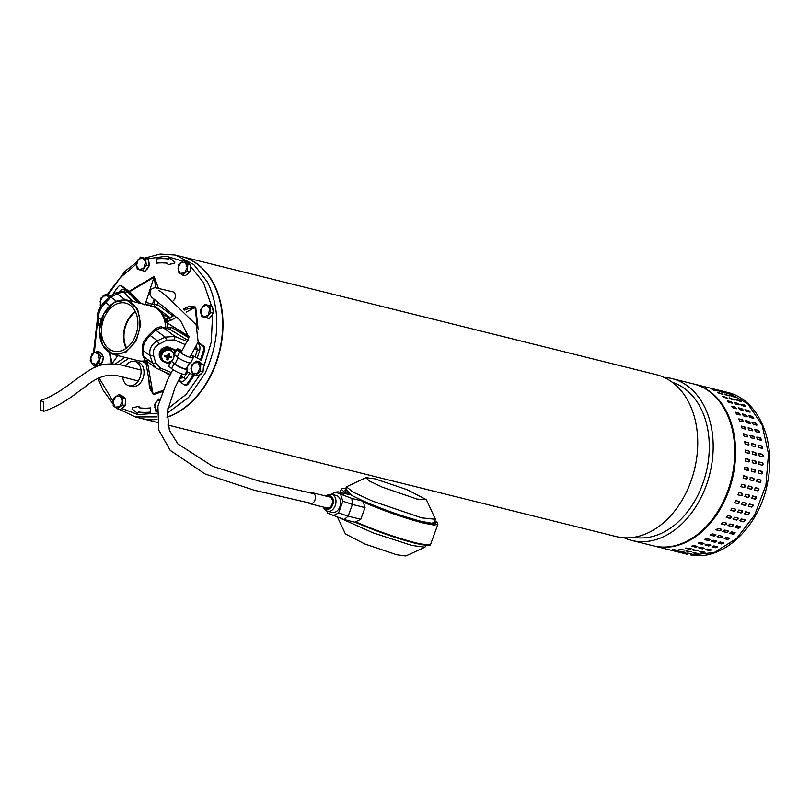 <?xml version="1.0" encoding="UTF-8"?>
<svg xmlns="http://www.w3.org/2000/svg" width="810" height="810" viewBox="0 0 810 810"><rect width="100%" height="100%" fill="white"/><g stroke="black" fill="none" stroke-linecap="round" stroke-linejoin="round"><path stroke-width="1.21" d="M40.915 410.143L43.72 411.338L43.305 401.719L40.5 400.525L40.915 410.143M181.561 256.588A83.4 59.748 104 0 1 181.734 256.628A83.4 59.748 104 0 1 218.001 357.706A83.4 59.748 104 0 1 166.961 417.302M167.842 425.048L616.238 536.585A83.4 59.748 -76 0 0 692.773 475.804A83.4 59.748 -76 0 0 660.575 375.962A83.4 59.748 -76 0 0 656.505 374.726L181.734 256.628M633.805 537.303A79.947 57.277 -76 0 0 704.528 478.477A79.947 57.277 -76 0 0 673.657 382.755A79.947 57.277 -76 0 0 672.361 382.32M664.038 377.369A83.4 59.748 104 0 1 671.935 378.564A83.4 59.748 104 0 1 676.016 379.799A83.4 59.748 104 0 1 708.203 479.642A83.4 59.748 104 0 1 631.668 540.422A83.4 59.748 104 0 1 627.598 539.187A83.4 59.748 104 0 1 624.135 537.779M631.668 540.422L653.245 545.788A83.4 59.748 -76 0 0 729.78 485.008A83.4 59.748 -76 0 0 693.512 383.93L671.935 378.564M157.008 419.479A83.4 59.748 104 0 1 141.466 418.486A83.4 59.748 104 0 1 141.304 418.446M687.204 554.232L654.095 546.001A83.4 59.748 104 0 0 657.7 546.73A83.4 59.748 104 0 0 733.333 474.488A83.4 59.748 104 0 0 694.352 384.142L693.927 384.041A83.4 59.748 104 0 1 694.352 384.142L727.471 392.374L747.772 403.714L762.149 425.25L768.508 453.813L765.916 485.231L754.738 514.907L736.624 538.488L714.217 552.531L690.808 554.971L714.217 552.531L736.624 538.488L754.738 514.907L765.916 485.231L768.508 453.813L762.149 425.25L747.772 403.714L727.471 392.374C757.714 399.178 775.565 439.374 768.143 479.409C761.481 524.029 724.707 561.381 690.96 555.002L691.132 555.022M756.682 481.585L757.178 479.125L760.58 479.976L760.084 482.426L756.682 481.585M761.714 473.87L761.582 473.85A1.255 0.861 90.8 0 0 761.623 471.38L758.221 470.529L761.886 471.38L761.582 473.85L758.18 473.01L758.352 470.519M762.494 465.264A1.255 0.84 82.8 0 0 762.261 462.824L758.869 461.973L762.534 462.783L762.413 465.254L759.021 464.403L758.919 461.933M762.726 456.739A1.255 0.81 75.1 0 0 762.23 454.369L758.838 453.519L762.504 454.299L762.585 456.718L759.183 455.878L758.828 453.448M762.271 448.375A1.255 0.78 67.9 0 0 761.542 446.108L758.14 445.257L761.805 445.996L762.078 448.355L758.676 447.515L758.079 445.166M761.137 440.255A1.255 0.729 61.2 0 0 761.127 439.06A1.255 0.729 61.2 0 0 760.185 438.119L757.046 437.137L760.438 437.977L760.904 440.245L757.502 439.405L756.672 437.167M759.324 432.5A1.255 0.678 54.9 0 0 759.162 431.365A1.255 0.678 54.9 0 0 758.18 430.505L755.031 429.482L758.433 430.333L759.071 432.489L755.679 431.639L754.637 429.533M756.874 425.169A1.255 0.618 49.1 0 0 756.56 424.116A1.255 0.618 49.1 0 0 755.548 423.346L752.399 422.293L755.791 423.134L756.611 425.149L753.219 424.308L751.984 422.354M753.806 418.345A1.255 0.547 43.6 0 0 753.351 417.403A1.255 0.547 43.6 0 0 752.328 416.715L749.159 415.631L752.561 416.482L753.543 418.335L750.151 417.484L748.754 415.692M750.141 412.118L748.551 410.69L745.149 409.85L748.764 410.427L749.908 412.098L746.506 411.257L744.957 409.637M745.919 406.549L740.856 404.484L744.441 405.041L745.726 406.519L742.335 405.668L740.644 404.241M741.17 401.669L736.077 399.856L739.651 400.393L741.069 401.649L735.865 399.563M730.914 395.948L734.437 396.525L735.976 397.548L730.671 395.675M725.406 392.799L730.488 394.267L725.102 392.597M691.882 553.989L686.667 553.119L692.216 554.141M698.271 553.493L693.036 552.886L698.605 553.676M704.7 552.106L702.857 552.602L699.455 551.752L701.298 551.266L705.024 552.319M711.079 549.838L709.256 550.577L705.864 549.737L707.687 548.998L711.413 550.071M717.366 546.72L715.574 547.702L712.182 546.851L713.964 545.869L717.701 546.963M723.462 542.771L721.73 543.986L718.338 543.146L720.07 541.93L723.796 543.024M729.324 538.053L727.663 539.48L724.272 538.64L725.922 537.202L729.658 538.296M734.872 532.605L733.313 534.236L729.921 533.395L731.471 531.755L735.197 532.828M740.056 526.49L738.609 528.312L735.207 527.462L736.654 525.639L740.36 526.692M744.805 519.777L743.489 521.762L740.097 520.911L741.413 518.926L745.089 519.939M749.088 512.538L747.913 514.664L744.512 513.823L745.696 511.687L749.331 512.659M752.844 504.853L751.822 507.1L748.42 506.25L749.442 504.002L753.027 504.934M751.548 498.19L754.94 499.031A1.255 0.861 115.7 0 0 756.024 496.793L755.173 499.142L751.781 498.302L752.632 495.953L756.145 496.844M758.616 488.481L757.937 490.89L754.545 490.05L755.224 487.63L758.656 488.491M753.29 480.735L749.888 479.895L750.394 477.434L753.786 478.285L753.34 480.745M754.92 472.179L751.386 471.319L751.7 468.848L755.092 469.689L754.788 472.159A1.255 0.861 90.8 0 0 754.829 469.689L751.437 468.838A1.255 0.861 90.8 0 0 751.427 468.838L751.558 468.828M755.619 463.563L752.227 462.712L752.338 460.252L755.74 461.103L755.841 463.573M755.791 455.028L752.389 454.187L752.318 451.757L755.71 452.608L756.074 455.028M755.284 446.664L751.882 445.824L751.619 443.465L755.011 444.305L755.619 446.644M754.11 438.554L750.718 437.714L750.252 435.446L753.654 436.286L754.485 438.524M752.277 430.798L748.885 429.948L748.248 427.801L751.639 428.642L752.682 430.748M749.817 423.468L746.425 422.617L745.605 420.603L748.997 421.453L750.232 423.397M746.759 416.644L743.357 415.793L742.365 413.94L745.767 414.791L747.174 416.583M743.114 410.407L739.722 409.566L738.568 407.886L741.97 408.736L743.519 410.346M738.943 404.828L735.541 403.977L734.255 402.509L737.647 403.35L739.338 404.777M734.275 399.958L730.883 399.117L729.456 397.862L734.67 399.938M729.182 395.867L724.241 393.994L729.557 395.867M723.705 392.577L718.672 390.947L724.059 392.607M679.894 551.245L685.088 552.298L679.539 551.296M686.252 550.881L691.477 551.812L685.908 551.023M692.55 549.676L697.906 550.415L696.063 550.911L692.337 549.858M698.848 547.631L700.893 547.307L704.295 548.147L702.462 548.886L698.736 547.823M705.095 544.745L707.171 544.178L710.572 545.029L708.78 546.011L705.054 544.928M711.221 541.029A1.255 0.557 163.4 0 0 711.453 541.141L713.276 540.24L716.668 541.08L714.936 542.295L711.21 541.212M717.123 536.544A1.255 0.628 157.8 0 0 717.356 536.655L719.138 535.521L722.53 536.362L720.88 537.789L717.144 536.706M722.753 531.33A1.255 0.689 151.9 0 0 722.976 531.431L724.687 530.064L728.079 530.914L726.519 532.545L722.793 531.481M728.048 525.437A1.255 0.739 145.6 0 0 728.251 525.528L729.861 523.959L733.263 524.799L731.815 526.621L728.109 525.579M732.939 518.937A1.255 0.78 138.8 0 0 733.111 519.008L734.619 517.236L738.021 518.086L736.695 520.071L733.02 519.058M737.394 511.9A1.255 0.82 131.5 0 0 737.515 511.94L738.902 509.996L742.294 510.847L741.12 512.973L737.485 512.001M741.342 504.397A1.255 0.85 123.8 0 0 741.403 504.417L742.659 502.311L746.05 503.162L745.028 505.41L741.444 504.478M749.351 495.153L749.24 495.112A1.255 0.861 115.7 0 1 748.146 497.34L744.754 496.5L745.838 494.262L749.24 495.112L748.379 497.451L744.866 496.57M747.681 488.339L748.43 485.939L751.822 486.79L751.143 489.2L747.711 488.349M746.496 479.054L743.104 478.204L743.6 475.753L746.992 476.594L746.547 479.064M748.136 470.488L744.603 469.628L744.906 467.157L748.298 467.998L747.994 470.468A1.255 0.861 90.8 0 0 748.035 467.998L744.643 467.147A1.255 0.861 90.8 0 0 744.633 467.147L744.775 467.137M748.835 461.872L745.433 461.022L745.554 458.561L748.946 459.412L749.047 461.882M748.997 453.337L745.605 452.496L745.524 450.076L748.916 450.917L749.28 453.337M748.491 444.974L745.099 444.133L744.825 441.774L748.217 442.614L748.825 444.953M747.316 436.863L743.924 436.023L743.458 433.755L746.861 434.595L747.691 436.833M745.494 429.108L742.092 428.257L741.454 426.111L744.846 426.951L745.888 429.057M743.033 421.777L739.631 420.927L738.811 418.912L742.213 419.762L743.438 421.716M739.965 414.953L736.563 414.112L735.581 412.26L738.973 413.1L740.38 414.892M736.32 408.716L732.928 407.875L731.784 406.205L735.176 407.045L736.736 408.655M732.149 403.137L728.747 402.297L727.461 400.818L730.853 401.659L732.544 403.086M727.481 398.267L724.089 397.426L722.672 396.171L727.876 398.247M722.388 394.176L717.457 392.303L722.763 394.176M716.911 390.886L711.879 389.256L717.265 390.926M673.1 549.555L678.294 550.608L672.745 549.605M679.469 549.2L684.693 550.122L679.114 549.332M685.756 547.985L691.112 548.735L689.269 549.221L685.543 548.178M692.054 545.95L694.099 545.616L697.501 546.466L695.668 547.206L691.942 546.132M698.311 543.054L700.377 542.497L703.779 543.338L701.986 544.32L698.26 543.237M704.427 539.349A1.255 0.557 163.4 0 0 704.659 539.45L706.482 538.549L709.884 539.389L708.153 540.604L704.417 539.521M710.329 534.853A1.255 0.628 157.8 0 0 710.572 534.965L712.344 533.831L715.736 534.671L714.086 536.109L710.35 535.015M715.959 529.639A1.255 0.689 151.9 0 0 716.192 529.74L717.893 528.383L721.285 529.224L719.726 530.864L716.01 529.791M721.254 523.746A1.255 0.739 145.6 0 0 721.457 523.837L723.077 522.268L726.469 523.108L725.021 524.931L721.315 523.888M726.145 517.246A1.255 0.78 138.8 0 0 726.317 517.317L727.826 515.555L731.227 516.395L729.901 518.38L726.226 517.367M730.6 510.209A1.255 0.82 131.5 0 0 730.721 510.259L732.108 508.315L735.5 509.156L734.326 511.282L730.691 510.32M734.548 502.706A1.255 0.85 123.8 0 0 734.619 502.726L735.865 500.62L739.257 501.471L738.234 503.719L734.65 502.787M742.436 493.422A1.255 0.861 115.7 0 1 741.352 495.649L737.961 494.809L739.054 492.581L742.446 493.422L741.596 495.76L738.082 494.88M744.349 487.509L740.927 486.658L741.636 484.258L745.038 485.099L744.106 487.438A1.255 0.871 107.4 0 0 744.917 485.068M680.451 552.39L685.594 553.584L680.451 552.39M740.826 486.618L744.106 487.438M734.619 502.726L738.011 503.567A1.255 0.85 123.8 0 0 739.327 501.491M730.721 510.259L734.123 511.1A1.255 0.82 131.5 0 0 735.632 509.207M726.317 517.317L729.719 518.167A1.255 0.78 138.8 0 0 731.4 516.466M721.457 523.837L724.859 524.688A1.255 0.739 145.6 0 0 726.135 524.283A1.255 0.739 145.6 0 0 726.671 523.199M716.192 529.74L719.584 530.59A1.255 0.689 151.9 0 0 720.86 530.277A1.255 0.689 151.9 0 0 721.518 529.335M710.572 534.965L713.964 535.815A1.255 0.628 157.8 0 0 715.22 535.582A1.255 0.628 157.8 0 0 715.969 534.782M704.659 539.45L708.051 540.29A1.255 0.557 163.4 0 0 709.287 540.149A1.255 0.557 163.4 0 0 710.117 539.5M698.524 543.146L701.926 543.986L704.001 543.429M692.236 546.011L695.638 546.861L697.693 546.527M685.857 548.016L691.234 548.765M679.6 549.18L684.582 550.091M674.133 549.625L677.322 550.365M715.402 390.511L713.266 389.975M722.206 394.126L717.508 392.678M727.582 398.287L722.5 396.485M732.341 403.167L727.269 401.112M736.553 408.746L734.964 407.308L731.572 406.468M740.219 414.973A1.255 0.547 43.6 0 0 739.763 414.021A1.255 0.547 43.6 0 0 738.75 413.343L735.348 412.492M743.296 421.787A1.255 0.618 49.1 0 0 742.972 420.744A1.255 0.618 49.1 0 0 741.97 419.965L738.568 419.124M745.747 429.118A1.255 0.678 54.9 0 0 745.575 427.984A1.255 0.678 54.9 0 0 744.592 427.133L741.201 426.283M747.549 436.884A1.255 0.729 61.2 0 0 747.549 435.689A1.255 0.729 61.2 0 0 746.597 434.747L743.205 433.897M748.683 444.994A1.255 0.78 67.9 0 0 747.954 442.726L744.562 441.885M749.139 453.357A1.255 0.81 75.1 0 0 748.653 450.988L745.251 450.147M748.906 461.882A1.255 0.84 82.8 0 0 748.673 459.442L745.281 458.602M746.405 479.024A1.255 0.871 99.1 0 0 746.729 476.553L743.438 475.733M747.62 488.308L750.89 489.118A1.255 0.871 107.4 0 0 751.71 486.759M741.403 504.417L744.805 505.258A1.255 0.85 123.8 0 0 746.111 503.182M737.515 511.94L740.907 512.791A1.255 0.82 131.5 0 0 742.426 510.887M733.111 519.008L736.513 519.858A1.255 0.78 138.8 0 0 738.193 518.157M728.251 525.528L731.643 526.378A1.255 0.739 145.6 0 0 732.928 525.973A1.255 0.739 145.6 0 0 733.465 524.89M722.976 531.431L726.378 532.281A1.255 0.689 151.9 0 0 727.653 531.967A1.255 0.689 151.9 0 0 728.301 531.016M717.356 536.655L720.758 537.496A1.255 0.628 157.8 0 0 722.014 537.273A1.255 0.628 157.8 0 0 722.763 536.473M711.453 541.141L714.845 541.981A1.255 0.557 163.4 0 0 716.07 541.839A1.255 0.557 163.4 0 0 716.911 541.191M705.318 544.836L708.71 545.677L710.795 545.12M699.03 547.702L702.422 548.542L704.487 548.218M692.651 549.706L698.017 550.456M686.394 550.871L691.375 551.782M680.926 551.316L684.116 552.055M722.196 392.202L720.06 391.665M729 395.817L724.302 394.369M734.376 399.978L729.283 398.166M739.135 404.858L734.062 402.803M743.347 410.427L741.757 408.999L738.356 408.159M747.012 416.654A1.255 0.547 43.6 0 0 746.557 415.712A1.255 0.547 43.6 0 0 745.534 415.024L742.142 414.183M750.08 423.478A1.255 0.618 49.1 0 0 749.766 422.435A1.255 0.618 49.1 0 0 748.764 421.656L745.362 420.815M752.541 430.809A1.255 0.678 54.9 0 0 752.369 429.675A1.255 0.678 54.9 0 0 751.386 428.824L747.994 427.974M754.343 438.575A1.255 0.729 61.2 0 0 754.333 437.38A1.255 0.729 61.2 0 0 753.391 436.428L749.989 435.588M755.477 446.685A1.255 0.78 67.9 0 0 754.748 444.417L751.346 443.566M755.933 455.048A1.255 0.81 75.1 0 0 755.447 452.679L752.044 451.838M755.7 463.573A1.255 0.84 82.8 0 0 755.467 461.133L752.075 460.293M753.199 480.715A1.255 0.871 99.1 0 0 753.523 478.244L750.222 477.424M754.414 489.999L757.684 490.809A1.255 0.871 107.4 0 0 758.494 488.45M748.197 506.098L751.599 506.949A1.255 0.85 123.8 0 0 752.905 504.873M744.309 513.631L747.701 514.482A1.255 0.82 131.5 0 0 749.21 512.578M739.905 520.698L743.296 521.549A1.255 0.78 138.8 0 0 744.977 519.848M735.045 527.219L738.437 528.059A1.255 0.739 145.6 0 0 739.722 527.654A1.255 0.739 145.6 0 0 740.259 526.581M729.769 533.122L733.171 533.962A1.255 0.689 151.9 0 0 734.437 533.648A1.255 0.689 151.9 0 0 735.095 532.707M724.15 538.346L727.552 539.187A1.255 0.628 157.8 0 0 728.808 538.964A1.255 0.628 157.8 0 0 729.557 538.164M718.247 542.832L721.639 543.672A1.255 0.557 163.4 0 0 722.864 543.53A1.255 0.557 163.4 0 0 723.694 542.882M712.111 546.527L715.503 547.368L717.589 546.811M705.824 549.393L709.216 550.233L711.271 549.909M699.445 551.397L704.811 552.147M693.178 552.562L698.169 553.473M687.72 553.007L690.91 553.746M728.99 393.893L726.853 393.356M735.794 397.507L731.096 396.06M759.982 482.406A1.255 0.871 99.1 0 0 760.317 479.935L757.016 479.115M186.239 367.851A6.895 1.357 -154.1 0 1 186.462 368.145A6.895 1.357 -154.1 0 1 186.553 368.641A6.895 1.357 -154.1 0 1 181.754 367.74A6.895 1.357 -154.1 0 1 175.041 363.953L171.133 361.128L168.713 366.11L171.659 368.631L174.069 363.649L171.133 361.128M191.13 355.114A8.151 1.61 -154.1 0 1 193.327 357.575L190.907 362.546A8.151 1.61 -154.1 0 1 185.237 361.493A8.151 1.61 -154.1 0 1 177.289 357.018L174.352 354.496L176.772 349.515L179.182 350.274L182.128 352.796M177.734 349.819L177.309 348.604L182.139 350.608M176.853 349.545L177.309 348.604M193.327 357.575A8.151 1.61 -154.1 0 1 187.647 356.511A8.151 1.61 -154.1 0 1 179.709 352.036L176.772 349.515M177.866 349.535L181.825 351.175M186.928 367.872A8.151 1.61 -154.1 0 1 187.687 369.188A8.151 1.61 -154.1 0 1 182.007 368.125A8.151 1.61 -154.1 0 1 174.069 363.649M187.687 369.188L185.267 374.159A8.151 1.61 -154.1 0 1 179.597 373.106A8.151 1.61 -154.1 0 1 171.659 368.631M174.96 350.467L173.502 353.474L174.96 350.467L170.515 348.634A7.523 7.057 148.8 0 0 160.856 359.164A7.523 7.057 148.8 0 0 164.065 361.898L168.51 363.741L169.401 361.908L168.632 363.508L169.695 364.085M160.856 359.164L160.177 358.04A7.523 7.057 -31.2 0 1 169.837 347.51L176.307 350.467M176.145 350.811L175.071 350.234M176.205 350.679L174.96 350.052L176.256 350.578M173.867 357.271A6.267 5.883 148.8 0 0 169.3 350.315A6.267 5.883 148.8 0 0 162.496 359.458A6.267 5.883 148.8 0 0 173.867 357.271M168.055 354.061L169.27 355.539A11.917 3.513 -86.4 0 0 169.462 353.433A11.603 2.886 -173.6 0 0 168.885 353.332A11.603 2.886 -173.6 0 0 168.298 353.231A11.917 2.096 106.2 0 1 167.69 355.256L167.022 355.691A11.917 2.278 -172.5 0 1 164.916 355.428A11.603 3.058 107.8 0 0 164.643 356.562A11.917 3.726 20.1 0 0 166.647 357.24L166.364 356.046L166.779 356.673L165.756 355.884L164.643 356.562M169.27 355.539L169.685 356.167L169.27 355.539M166.971 357.342L168.51 356.42L169.31 357.716A11.917 4.222 9.8 0 0 171.254 357.736A11.603 7.827 -90.2 0 0 171.538 356.592A11.917 1.782 -162.7 0 1 169.685 356.167M169.31 357.716L168.632 358.152L167.842 356.866M167.052 357.878L166.647 357.24L167.052 357.878A11.917 1.569 96.5 0 1 166.718 359.721A11.603 7.989 23.4 0 0 167.295 359.842A11.603 7.989 23.4 0 0 167.883 359.934A11.917 4.04 -76.3 0 0 168.632 358.152M173.229 352.957L172.662 352.016A6.267 5.883 148.8 0 0 161.291 354.203A6.267 5.883 148.8 0 0 161.929 358.516L162.496 359.458M167.64 357.463L167.883 359.934M168.45 354.132L169.462 353.433M168.51 356.42L169.29 355.894M169.148 356.481L171.254 357.736M310.675 492.956A5.64 4.04 104 0 1 312.66 492.774A5.64 4.04 104 0 1 314.979 500.023A5.64 4.04 104 0 1 309.936 503.729A5.64 4.04 104 0 1 308.316 502.706M309.936 503.729L326.946 507.961A5.64 4.04 -76 0 0 331.989 504.255A5.64 4.04 -76 0 0 329.67 497.006L312.66 492.774M340.828 518.41L373.076 532.848L411.784 545.424L424.977 547.185L425.908 545.373M337.578 517.307L345.435 533.952L364.794 543.976L396.839 554.769L405.84 555.974L424.977 547.185M417.13 499.102L426.364 499.669L407.015 489.645L374.969 478.852L365.968 477.647L369.097 480.887L382.239 487.134L417.13 499.102M426.364 499.669L435.426 519.261L421.818 517.884L372.721 501.188L353.109 492.136L346.427 486.82L365.968 477.647M339.916 493.168L343.885 494.809L339.916 493.168M345.89 488.278L349.221 494.586L338.074 491.812L335.451 492.156L351.864 498.433L363.012 501.208L365.037 507.586L360.754 519.301L348.148 516.162L344.169 519.534L355.286 522.298C376.468 531.36 396.465 538.356 415.246 543.297C436.985 547.985 428.47 543.429 430.576 544.381L426.394 544.958L415.813 542.882C397.022 537.951 376.954 530.935 355.6 521.832L360.754 519.301M323.18 507.019L324.759 509.672L327.473 511.272L332.11 512.426A8.728 6.247 -76 0 0 340.109 506.078A8.728 6.247 -76 0 0 337.193 495.801A8.728 6.247 -76 0 0 336.322 495.487L331.685 494.333A8.728 6.247 104 0 1 332.546 494.647A8.728 6.247 104 0 1 335.269 505.531A8.728 6.247 104 0 1 327.473 511.272L327.473 511.272A8.728 6.247 104 0 1 326.602 510.958M327.058 511.15L327.756 513.246L344.169 519.534M434.514 521.741L432.044 523.321L421.058 521.306C407.43 518.127 378.108 507.769 362.728 500.712L352.633 495.862L345.516 489.301M355.317 522.308L355.6 521.832L355.317 522.308C376.488 531.36 396.444 538.346 415.186 543.277L415.813 542.882L415.186 543.277M365.037 507.586L352.421 504.448L348.148 516.162L338.59 512.943L332.991 515.757M340.676 494.667L342.863 501.218L338.59 512.943M331.28 494.252L335.451 492.156M342.863 501.218L352.421 504.448L351.864 498.433M173.137 300.885A5.012 3.554 -75.8 0 0 174.697 298.9A5.012 3.554 -75.8 0 0 172.965 291.833L155.024 287.671L152.29 288.492L150.387 290.486L149.941 294.384L151.44 297.017L180.448 320.487L188.932 337.598L181.329 352.107M122.978 396.495A6.267 4.495 104 0 1 124.537 397.649M125.55 399.786A6.267 4.495 104 0 1 125.206 404.494M124.294 406.255A6.267 4.495 104 0 1 121.581 408.463M118.543 394.581L121.308 395.27L125.641 398.459L125.388 402.023L125.125 405.587L120.275 409.516L117.511 408.837L113.177 405.648L113.694 398.52L118.543 394.581L122.887 397.771L125.641 398.459M125.125 405.587L122.361 404.899L117.511 408.837M122.887 397.771L122.361 404.899M115.739 396.454L120.336 396.09L122.249 401.244L119.556 406.772L114.969 407.147L113.056 401.993L115.739 396.454M200.88 363.001A6.267 4.495 104 0 1 202.449 364.156M203.452 366.282A6.267 4.495 104 0 1 203.107 371M202.196 372.762A6.267 4.495 104 0 1 199.483 374.969M196.455 361.088L199.219 361.776L203.553 364.966L203.026 372.094L198.177 376.022L195.412 375.344L191.079 372.154L191.606 365.026L196.455 361.088L200.789 364.277L203.553 364.966M203.026 372.094L200.273 371.405L195.412 375.344M200.789 364.277L200.273 371.405M193.651 362.961L198.237 362.586L200.151 367.75L197.468 373.278L192.871 373.653L190.968 368.489L193.651 362.961M165.625 328.03A28.087 20.128 -76 0 0 162.506 315.262A28.087 20.128 -76 0 0 151.743 306.16L126.957 299.994M102.536 345.384L99.448 329.974L103.933 313.561L114.342 302.171L126.866 299.973L137.629 309.076L140.727 324.496L136.232 340.909L125.823 352.289L113.309 354.496L102.536 345.384M136.819 309.38A27.469 19.673 -76 0 0 108.975 306.686A27.469 19.673 -76 0 0 102.505 344.878A27.469 19.673 -76 0 0 130.349 347.571A27.469 19.673 -76 0 0 136.819 309.38M135.128 311.121A24.766 17.749 104 0 1 133.903 339.177A24.766 17.749 104 0 1 113.683 351.165A24.766 17.749 104 0 1 104.186 343.126A24.766 17.749 104 0 1 105.421 315.08A24.766 17.749 104 0 1 125.641 303.092A24.766 17.749 104 0 1 135.128 311.121M113.4 354.517L138.176 360.683A28.087 20.128 -76 0 0 145.861 360.551A3.767 2.693 -76 0 1 145.881 360.572M126.542 348.006A24.138 17.293 104 0 1 135.523 311.911A24.138 17.293 104 0 0 126.542 348.006M135.29 311.425A24.766 17.749 -76 0 0 126.107 348.32M110.049 296.176A6.267 4.495 104 0 1 110.079 296.187L105.624 294.263L109.957 297.452M101.068 306.058L100.248 305.319L100.774 298.201L105.624 294.263M101.159 305.917L100.136 301.664L102.819 296.136L107.406 295.761L108.743 297.442M166.961 417.109A83.4 59.748 -76 0 0 213.354 283.581A83.4 59.748 -76 0 0 181.389 256.547L175.618 255.109L193.792 264.546L207.583 282.143C220.583 310.048 219.864 340.251 205.406 372.762L188.608 397.416L167.093 413.313M128.831 385.712L131.797 386.451A12.545 8.981 -76 0 0 142.034 380.376A12.545 8.981 -76 0 0 142.661 366.181A12.545 8.981 -76 0 0 137.852 362.11L134.885 361.371A12.545 8.981 104 0 1 139.685 365.442A12.545 8.981 104 0 1 139.067 379.637A12.545 8.981 104 0 1 128.831 385.712A12.545 8.981 104 0 1 124.021 381.642A12.545 8.981 104 0 1 122.695 376.984M125.489 366.049A12.545 8.981 104 0 1 134.885 361.371M137.538 413.242L138.358 412.26L137.406 413.242L132 408.928L132.384 407.916L138.662 406.326L139.269 407.592L138.945 406.387M168.075 264.688L167.589 263.22A86.275 61.813 104 0 0 156.208 263.108L156.441 258.927A90.548 64.871 104 0 1 168.409 259.038L169.452 257.843L174.616 261.954L174.352 263.108L168.075 264.688L174.606 263.169L174.869 262.015L169.705 257.904M156.472 263.169L156.472 263.169A86.275 61.813 104 0 1 167.66 263.26M156.938 416.897L135.361 416.968L141.132 418.406A83.4 59.748 -76 0 0 156.998 419.357M138.358 412.26L138.581 412.037A90.548 64.871 -76 0 0 150.549 412.158L150.741 407.967M139.016 407.531L139.148 407.794A86.275 61.813 104 0 0 150.518 407.906L150.296 412.098A90.548 64.871 104 0 1 138.328 411.976L138.581 412.037M198.177 329.589L195.696 307.051L185.49 309.44M148.838 378.726L149.404 387.798L153.039 393.842L150.225 387.22L146.073 363.69A5.012 5.012 0 0 1 145.729 362.789L145.577 362.343M111.547 364.095L112.084 363.822M115.141 364.034L124.77 357.342M158.315 288.036L154.102 276.453L155.712 287.671M174.778 315.12L170.1 317.601L155.075 306.555L157.687 304.732L154.153 304.459L154.507 299.67M176.944 317.064L170.465 320.547C169.563 317.986 169.715 317.105 170.93 317.905M197.508 327.716L195.007 307.425L186.249 312.083M170.465 320.547L167.214 321.56C167.386 319.018 168.014 317.874 169.088 318.127L162.354 313.834M146.934 363.751C145.638 363.943 145.81 363.457 147.44 362.293L153.039 393.842L162.668 390.552M148.544 365.695C146.316 365.857 146.134 365.675 147.987 365.158M117.723 355.59L112.033 363.67L109.998 353.221M144.919 305.157L154.001 277.253L129.6 291.742M145.962 304.722L151.531 305.218L152.412 304.287L145.466 302.16M168.662 318.067L170.1 317.601M167.538 323.2L167.214 321.56L165.807 322.208C166.02 319.353 167.113 317.996 169.088 318.127M147.167 360.602L147.44 362.293L147.997 362.121M143.927 361.128L145.527 362.313L144.686 361.058M148.352 305.319L151.531 305.218L152.047 306.251M164.805 318.846L168.885 318.036M146.559 361.068L145.729 362.789M145.83 258.511A6.267 4.495 104 0 1 145.992 258.552A6.267 4.495 104 0 1 146.367 258.663M148.443 260.678A6.267 4.495 104 0 1 148.999 264.941M148.493 266.804A6.267 4.495 104 0 1 145.942 270.115M140.505 257.094L148.26 259.21L149.131 265.974L145.01 271.32L137.265 269.203L136.394 262.44L140.505 257.094L145.496 258.522L146.367 265.295L142.246 270.631M149.131 265.974L146.367 265.295M148.26 259.21L145.496 258.522M139.381 269.821L136.444 265.731L138.065 259.666L142.621 257.712L145.557 261.812L143.927 267.867L139.381 269.821M101.128 353.666A6.267 4.495 104 0 1 102.455 355.205A6.267 4.495 104 0 1 102.779 355.975M103.143 358.05A6.267 4.495 104 0 1 101.888 362.738M100.491 364.368A6.267 4.495 104 0 1 98.03 365.432M98.952 365.037L96.319 366.16L93.555 365.482L90.173 360.744L92.046 353.757L97.301 351.489L100.065 352.178L103.447 356.916L101.574 363.903L98.952 365.037M101.574 363.903L98.82 363.214L93.555 365.482M103.447 356.916L100.693 356.228L98.82 363.214M97.301 351.489L100.693 356.228M90.73 357.159L94.294 352.532L98.618 353.767L99.377 359.63L95.813 364.257L91.489 363.022L90.73 357.159M164.582 320.659L165.432 320.871A3.767 2.693 -76 0 0 165.706 321.57A3.767 2.693 -76 0 0 166.303 322.35L189.074 336.798M165.432 320.871A27.904 19.987 -76 0 0 163.407 315.637A27.904 19.987 -76 0 0 154.669 307.233M191.241 354.912L201.356 360.187A73.993 53.014 -76 0 0 204.606 350.153A3.767 2.693 -76 0 0 204.363 346.984A3.767 2.693 -76 0 0 203.624 346.093L198.106 342.033M200.333 359.934A73.993 53.014 -76 0 0 203.583 349.9A3.767 2.693 -76 0 0 203.34 346.731A3.767 2.693 -76 0 0 202.601 345.84L197.974 342.427M164.794 321.509A3.767 2.693 -76 0 0 165.291 322.096L165.422 322.208M141.274 361.098A27.904 19.987 -76 0 0 146.033 360.825L145.395 360.663M167.103 323.342A30.334 21.738 104 0 1 167.478 327.493L165.979 329.113L165.291 322.096M184.508 384.882L185.53 385.135A3.767 2.693 -76 0 0 188.193 383.94A73.993 53.014 -76 0 0 193.843 375.668L192.82 375.415A73.993 53.014 -76 0 1 187.181 383.687A3.767 2.693 -76 0 1 184.508 384.882A3.767 2.693 -76 0 1 183.809 384.548L178.494 380.639M169.948 375.313L164.582 372.053M156.208 368.165L170.262 374.433M166.961 328.799L167.478 327.493L171.588 327.503L169.543 329.164L162.223 327.189L162.931 327.524L153.697 330.369L148.594 335.391C142.661 342.053 143.127 342.357 142.236 349.009L143.016 350.467C142.924 345.07 145.344 340.089 150.275 335.522L148.594 335.391M189.105 336.433L166.445 322.461M171.588 327.503L188.892 337.821M113.147 293.969A73.993 53.014 104 0 1 118.027 286.953A3.767 2.693 104 0 1 120.69 285.758L121.713 286.011A3.767 2.693 104 0 1 122.411 286.345L129.58 291.721L141.446 303.598M140.363 303.325L128.294 291.236L121.399 286.092L122.411 286.345M127.626 290.679L127.686 291.894L138.611 303.244M192.82 375.415L189.803 373.197L185.733 379.242L183.84 377.652L179.658 378.351M193.843 375.668L186.665 371.284M142.317 354.132L144.858 359.812L142.317 354.132L142.236 349.009M187.991 340.382L169.543 329.164L162.931 327.524L175.041 336.433L174.433 339.947L185.652 344.756M120.69 285.758A3.767 2.693 104 0 1 121.399 286.092M132.86 301.462L124.659 293.099L127.686 291.894A60.203 43.133 -76 0 1 128.294 291.236M185.733 379.242C183.617 381.571 181.481 381.986 179.324 380.498L179.526 378.614M186.533 371.557L189.803 373.197M144.858 359.812L156.087 368.074L152.574 363.113L143.107 356.147L143.016 350.467L150.113 355.691C148.838 349.424 151.257 344.442 157.363 340.747L159.003 344.169C154.396 346.872 152.584 350.619 153.546 355.408L155.793 363.153L160.714 368.196L158.932 369.613M187.647 372.023A66.815 47.871 -76 0 1 183.84 377.652L180.67 376.356M171.356 372.539L160.714 368.196M194.957 348.715L197.387 349.748L196.385 346.113M174.433 339.947L166.961 340.139L165.2 337.112L157.363 340.747L150.275 335.522L155.733 330.146L165.2 337.112L175.041 336.433L187.414 341.597M195.159 356.542A66.815 47.871 -76 0 0 197.387 349.748L199.716 350.436L197.326 357.716M119.667 292.562L119.475 291.397L118.979 292.066M125.034 299.639L117.035 293.757L114.311 293.483L121.156 291.428L123.11 291.934L125.884 290.142C123.798 288.633 121.662 289.048 119.475 291.397M109.755 305.714L105.563 302.626L110.869 297.138L117.035 293.757L123.11 291.934L124.446 292.916L127.21 291.124L125.884 290.142M114.311 293.483L109.046 297.138L103.548 302.818C99.427 307.942 97.413 312.194 97.514 315.606L98.304 317.571L101.301 319.778M100.086 324.496L98.243 323.139L99.65 326.551L97.453 321.469L98.243 323.139L98.304 317.571C98.526 312.407 100.936 307.425 105.563 302.626L103.336 303.213M166.961 340.139L159.003 344.169M155.793 363.153L152.574 363.113L150.113 355.691L153.546 355.408M116.306 301.138L110.869 297.138L108.864 297.402M159.61 399.178L158.79 398.966L159.59 399.208M159.509 399.502L156.35 401.547L154.73 407.602L157.656 411.703L155.54 411.085L154.669 404.311L158.79 398.966M210.053 305.765A6.267 4.495 104 0 1 210.225 305.805A6.267 4.495 104 0 1 210.6 305.917M212.676 307.932A6.267 4.495 104 0 1 213.222 312.194M212.726 314.057A6.267 4.495 104 0 1 210.165 317.378M204.738 304.347L212.483 306.464L213.354 313.227L209.243 318.573L201.487 316.457L200.617 309.693L204.738 304.347L209.719 305.775L210.59 312.549L206.479 317.884M213.354 313.227L210.59 312.549M212.483 306.464L209.719 305.775M203.604 317.075L200.677 312.984L202.298 306.929L206.854 304.965L209.78 309.066L208.16 315.12L203.604 317.075M187.95 262.683A6.267 4.495 104 0 1 189.52 263.837M190.522 265.964A6.267 4.495 104 0 1 190.188 270.672M189.277 272.443A6.267 4.495 104 0 1 186.553 274.651M183.526 260.769L186.29 261.458L190.623 264.647L190.107 271.765L185.257 275.704L182.493 275.015L178.16 271.826L178.676 264.708L183.526 260.769L187.859 263.959L190.623 264.647M190.107 271.765L187.343 271.087L182.493 275.015M187.859 263.959L187.343 271.087M180.721 262.642L185.318 262.268L187.221 267.421L184.538 272.96L179.941 273.324L178.038 268.171L180.721 262.642M177.289 357.018L179.709 352.036M169.837 347.51L170.515 348.634M174.018 355.539L174.474 354.598M175.041 363.953L178.099 357.645M430.576 544.381L437.835 524.465L433.664 525.032L423.073 522.966C404.291 518.025 384.213 511.009 362.86 501.906M324.243 507.293A6.855 4.911 -76 0 0 332.788 504.63A6.855 4.911 -76 0 0 332.232 497.461A6.855 4.911 -76 0 0 326.967 496.338M421.058 521.306L420.43 521.691L421.058 521.306M415.317 543.308L429.654 544.948M363.012 501.208C379.444 508.589 408.847 518.886 422.881 522.177L435.993 524.303L434.889 520.729M346.548 493.918L341.233 489.24L342.832 488.238L345.9 488.258M423.073 522.966L422.881 522.177M97.473 321.955L94.365 352.502M95.914 366.069L96.066 366.819M99.033 377.865L113.106 401.456M121.652 408.432L137.994 414.588L157.049 413.221M167.64 408.898L186.138 394.389L200.029 374.736M135.361 416.968L119.151 409.242M175.233 255.018L160.208 254.026L144.575 258.157M203.624 367.335L211.258 342.154L212.595 314.361M211.531 306.19L203.533 282.599L190.613 266.409M182.908 261.134L166.192 256.213L147.177 258.896M136.333 264.121L120.356 277.567L108.054 294.87M153.131 394.693L162.213 391.686M187.019 367.7L189.651 362.809M192.547 356.238L192.81 355.56M142.439 361.169L146.195 363.943M118.969 364.581L128.841 358.354M154.102 276.453L129.175 291.347M109.411 352.897L111.466 363.801M173.046 316.042L157.687 304.732L157.879 302.15M195.696 307.051L189.54 306.069L183.273 309.258M154.082 299.346L152.412 304.287L154.153 304.459L155.075 306.555L152.108 306.251M203.583 349.9L204.606 350.153M203.624 346.093L202.601 345.84M179.324 380.498L178.777 380.092M197.579 342.893C199.655 344.452 200.364 346.964 199.716 350.436M187.181 383.687L188.193 383.94M43.72 411.338C54.726 407.562 65.519 401.598 76.089 393.437L86.164 386.026C95.509 378.351 104.561 374.736 113.319 375.202C116.235 374.959 131.827 379.515 138.257 380.943M40.5 400.525C59.91 394.035 73.386 380.022 89.545 370.18C98.283 364.267 108.904 362.566 121.389 365.067L140.91 369.978M141.466 418.486L157.251 422.415M186.553 368.641L189.408 362.769M166.769 356.461L167.052 357.666M168.541 355.266L169.462 356.056M433.978 523.23L435.426 519.261M344.979 490.779L346.427 486.82M331.685 494.333L328.506 494.485L325.904 496.074M362.404 500.56C382.766 509.429 402.297 516.334 420.998 521.275C437.916 524.961 433.613 522.308 434.049 523.047L434.028 523.078M345.04 490.627L345.04 490.597C345.647 490.374 341.992 489.827 353.079 496.084M434.899 520.698L437.258 522.663L437.835 524.465M340.109 492.318L341.233 489.24M332.778 498.433L331.33 498.069M314.29 493.817L259.21 481.15L212.757 466.368L177.876 443.88L169.351 430.221L167.235 411.784L175.051 387.514L181.885 373.926M189.925 357.332L198.156 341.881L196.141 324.759L166.384 295.913L158.881 290.294M172.864 369.542L167.133 380.882L157.899 406.286L158.78 430.161L170.211 450.37L205.153 474.002L254.198 490.222L311.911 503.557M328.89 507.809L330.338 508.164M97.423 318.846L93.474 352.917M94.851 365.796L95.114 367.244M98 378.381L102.951 389.964L113.035 403.886M107.153 294.648L125.459 270.834L136.384 262.46M184.214 310.119L185.561 309.41M162.223 327.189C161.453 325.934 155.145 328.009 153.697 330.369M97.453 321.469L97.514 315.596"/></g></svg>
